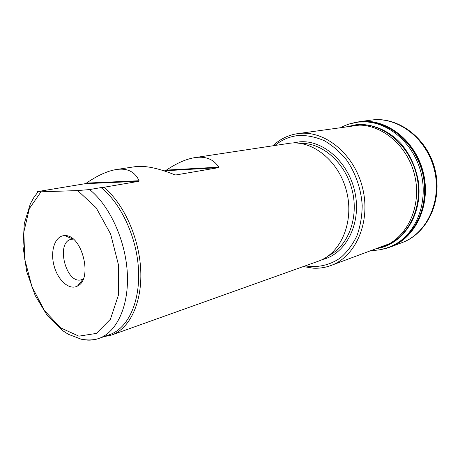 <?xml version="1.0" encoding="UTF-8"?>
<svg xmlns="http://www.w3.org/2000/svg" width="460" height="460" viewBox="0 0 460 460"><rect width="100%" height="100%" fill="white"/><g stroke="black" fill="none" stroke-linecap="round" stroke-linejoin="round"><path stroke-width="0.69" d="M138.805 181.309L85.198 183.689L86.394 183.114L139.087 180.734L138.805 181.309L103.868 187.289C123.843 203.63 139.386 238.142 140.748 270.555C142.157 302.996 129.611 328.768 111.625 335.035L318.383 261.176C340.774 253.586 354.441 222.065 346.598 191.44C338.997 160.753 312.029 139.472 288.713 143.399L194.81 157.63C186.156 159.016 176.686 163.179 166.405 170.108L218.747 167.152C213.566 159.189 205.591 156.02 194.81 157.63M85.198 183.689L38.743 191.406C37.076 191.734 36.84 191.9 38.025 191.912L33.873 197.455L30.366 203.757L24.294 223.474L23 246.445L26.714 271.561L35.19 295.533L47.3 315.56L62.175 330.343L68.385 334.316L81.006 339.118C87.509 340.423 93.46 340.204 98.86 338.468C92.931 340.521 86.767 340.693 80.362 338.974M139.087 180.734C134.826 171.62 127.207 167.894 116.242 169.544C107.427 170.965 97.48 175.49 86.394 183.114M111.625 335.035L103.845 336.691M116.242 169.544L134.878 166.721C144.653 165.335 157.866 167.992 174.512 174.696L175.806 174.972L218.615 167.641L164.047 170.833M165.353 170.62L166.405 170.108M218.747 167.152L218.615 167.641M89.573 189.56C109.624 205.528 125.603 240.31 127.316 273.183C129.082 306.09 116.748 332.275 98.86 338.468L109.808 334.57C127.748 328.359 140.173 302.438 138.529 269.98C136.93 237.555 121.084 203.297 101.068 187.594L89.573 189.56L77.711 190.578L38.025 191.912M103.868 187.289L101.068 187.594M272.889 145.797C279.956 139.104 288.23 135.05 297.7 133.641L299.897 133.394C325.967 130.72 355.022 155.06 362.796 188.859C370.812 222.6 355.505 256.789 330.924 265.506C325.209 267.605 319.326 268.496 313.277 268.18L303.307 266.558M305.216 265.88C317.647 267.944 330.038 265.207 340.63 257.692C347.271 251.861 352.711 244.547 356.948 235.761C360.329 226.303 362.083 216.165 362.198 205.355C361.152 189.02 355.632 173.052 346.564 159.988C339.963 151.915 332.551 145.498 324.34 140.725C315.888 137.046 307.424 135.292 298.948 135.464C289.915 136.321 281.899 139.662 274.89 145.492M73.238 239.125L71.277 239.303C55.303 242.086 66.079 284.843 81.46 279.726L83.277 278.955M64.992 235.623C82.035 234.542 93.15 279.105 77.562 286.005C69.259 290.726 57.552 280.105 53.906 265.173C50.042 250.292 55.321 235.399 64.871 235.623L64.992 235.623M349.646 123.878L360.41 121.584C386.469 118.795 414.995 141.024 422.688 172.598C430.612 204.113 415.736 236.998 391.385 246.617L381.288 249.492M350.721 123.567L360.347 121.635C372.416 120.974 384.077 124.275 395.324 131.537C409.624 142.036 420.193 159.235 423.758 178.279C425.718 192.93 424.062 206.586 418.784 219.248C411.044 235.192 397.584 245.968 382.381 249.262M351.653 123.314L360.289 121.681C387.803 118.657 417.749 143.859 423.556 177.669C429.674 211.427 410.136 243.719 383.324 249.044M340.601 127.719C346.294 124.574 352.423 122.682 358.978 122.044L367.367 122.003C390.885 123.78 414.069 144.9 421.015 172.695C428.065 200.462 417.657 230.046 397.785 242.753C389.631 247.94 380.874 250.487 371.507 250.395M40.963 191.883L29.365 208.541L23.816 232.133L24.759 259.285L31.901 286.528L44.367 310.454L60.697 327.899L78.873 336.156L96.376 333.408L110.406 319.251L118.37 295.262L118.536 265.121L110.647 234.088L96.129 207.748L77.711 190.578M417.513 221.68L418.772 219.495M396.865 132.543L394.726 131.215M292.801 143.002L299.581 141.852C323.414 139.593 349.565 162.978 355.264 193.919C361.221 224.819 345.241 254.455 322.167 259.589M328.785 255.547C348.254 246.117 359.116 217.453 352.124 190.049C345.299 162.604 322.149 142.508 300.541 143.422M371.686 120.037C398.303 116.311 427.231 138.075 434.93 169.188C442.888 200.238 427.725 233.105 402.517 242.437C426.989 233.467 442.37 201.313 434.867 170.24C427.604 139.115 399.315 117.058 373.324 119.853L372.905 119.905C398.906 117.11 427.219 139.19 434.481 170.349C441.985 201.451 426.587 233.628 402.103 242.598L390.885 246.819M395.876 244.496L395.497 244.576M364.487 121.48L364.86 121.377M359.599 121.664L361.054 121.503C387.262 118.691 415.932 141.22 423.413 173.017C431.141 204.757 415.754 237.573 391.109 246.732M391.385 246.617L386.032 248.371M354.355 122.624L359.904 121.63M345.69 127.017L356.822 124.562C372.209 123.521 388.424 130.203 400.769 143.319C409.739 153.962 415.558 166.428 418.226 180.705C423.459 214.159 402.977 245.065 376.32 248.607M348.157 126.414L356.494 124.855C382.99 122.021 411.763 146.424 417.381 179.038C423.292 211.611 404.587 242.794 378.775 247.974M346.092 126.966L354.752 125.321C380.006 122.693 407.566 144.664 414.696 175.455C422.061 206.189 407.18 237.837 383.404 246.491L376.7 248.463M403.92 239.062L403.523 239.223M374.089 122.394L374.515 122.348M373.083 122.205L373.497 122.153M403.115 239.717L402.724 239.867M364.722 121.48L365.079 121.377M396.072 244.386L395.703 244.467M359.317 125.137L297.7 133.641M389.212 243.806L330.924 265.506M73.082 239.119L64.871 235.623M83.139 279.036L77.562 286.005M371.237 120.094L359.358 121.693M402.517 242.437L402.103 242.598"/></g></svg>

